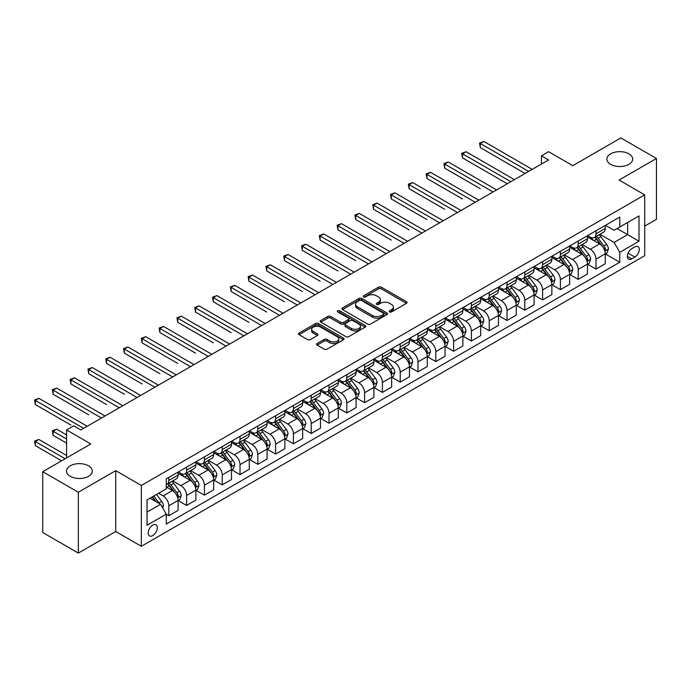 <?xml version="1.0" encoding="UTF-8"?>
<svg xmlns="http://www.w3.org/2000/svg" width="691" height="691" viewBox="0 0 691 691"><rect width="100%" height="100%" fill="white"/><g stroke="black" fill="none" stroke-linecap="round" stroke-linejoin="round"><path stroke-width="1.04" d="M389.646 311.9A1.382 0.795 0 0 0 391.607 311.9L406.455 303.323A1.978 1.14 0 0 0 407.034 302.52A1.978 1.14 0 0 0 406.455 301.708L381.294 287.188A1.978 1.14 0 0 0 378.504 287.188L363.647 295.757A1.382 0.795 0 0 0 363.241 296.327A1.382 0.795 0 0 0 363.647 296.888A1.382 0.795 0 0 0 365.608 296.888L367.526 295.783A6.323 3.654 0 0 1 376.474 295.783L378.573 296.992A6.323 3.654 0 0 1 380.421 299.574A6.323 3.654 0 0 1 378.573 302.157L376.647 303.263A1.382 0.795 0 0 0 376.241 303.833A1.382 0.795 0 0 0 376.647 304.394A1.382 0.795 0 0 0 378.608 304.394L380.525 303.289A6.323 3.654 0 0 1 389.474 303.289L391.564 304.498A6.323 3.654 0 0 1 393.421 307.08A6.323 3.654 0 0 1 391.564 309.663L389.646 310.769A1.382 0.795 0 0 0 389.24 311.339A1.382 0.795 0 0 0 389.646 311.9L389.646 310.769M88.517 465.812A12.887 7.437 0 0 0 74.473 464.197A12.887 7.437 0 0 0 66.517 471.072A12.887 7.437 0 0 0 70.292 476.332A12.887 7.437 0 0 0 84.337 477.947A12.887 7.437 0 0 0 92.292 471.072A12.887 7.437 0 0 0 88.517 465.812M628.896 153.825A12.887 7.437 0 0 0 614.852 152.219A12.887 7.437 0 0 0 606.897 159.085A12.887 7.437 0 0 0 610.671 164.354A12.887 7.437 0 0 0 624.716 165.961A12.887 7.437 0 0 0 632.671 159.085A12.887 7.437 0 0 0 628.896 153.825M152.737 535.611A6.444 3.723 120 0 0 156.943 529.928A6.444 3.723 120 0 0 155.959 524.771A6.444 3.723 120 0 0 152.737 525.091A6.444 3.723 120 0 0 148.53 530.766A6.444 3.723 120 0 0 149.515 535.931A6.444 3.723 120 0 0 152.737 535.611M317.143 343.513A1.978 1.14 0 0 0 316.564 344.317A1.978 1.14 0 0 0 317.143 345.129L324.2 349.197A1.978 1.14 0 0 0 326.998 349.197L343.487 339.678A1.978 1.14 0 0 0 344.066 338.875A1.978 1.14 0 0 0 343.487 338.063L318.326 323.543A1.978 1.14 0 0 0 315.537 323.543L299.039 333.062A1.978 1.14 0 0 0 298.46 333.865A1.978 1.14 0 0 0 299.039 334.677L307.564 339.601A1.978 1.14 0 0 0 310.363 339.601L317.419 335.524A1.978 1.14 0 0 0 317.998 334.712A1.978 1.14 0 0 0 317.419 333.908L313.196 331.464A5.286 3.049 0 0 1 311.641 329.313A5.286 3.049 0 0 1 314.906 326.489A5.286 3.049 0 0 1 320.667 327.154L337.234 336.716A5.286 3.049 0 0 1 338.78 338.875A5.286 3.049 0 0 1 335.515 341.691A5.286 3.049 0 0 1 329.754 341.034L326.998 339.436A1.978 1.14 0 0 0 324.2 339.436L317.143 343.513L317.143 345.129M644.703 226.095L656.45 219.306L656.45 158.472L620.855 137.924L572.796 165.667L548.585 151.692L541.468 155.803L548.585 159.915L80.83 429.966L73.704 425.863L66.586 429.966L66.586 457.917M78.333 492.242L78.333 553.076L115.717 531.5L115.717 470.666L78.333 492.242L42.738 471.694L90.797 443.942L66.586 429.966M115.717 470.666L141.344 485.462L644.703 194.853L644.703 255.687L141.344 546.296L141.344 485.462M656.45 158.472L619.076 180.049L644.703 194.853M367.664 324.105A1.978 1.14 0 0 0 370.462 324.105L386.951 314.586A1.978 1.14 0 0 0 387.539 313.774A1.978 1.14 0 0 0 386.951 312.971L361.799 298.443A1.978 1.14 0 0 0 359 298.443L342.511 307.97A1.978 1.14 0 0 0 341.933 308.773A1.978 1.14 0 0 0 342.511 309.577L367.664 324.105M338.245 312.202A1.382 0.795 0 0 1 339.644 312.392L339.644 310.751L365.219 325.513A1.978 1.14 0 0 1 365.798 326.325A1.978 1.14 0 0 1 365.219 327.128L348.73 336.655A1.978 1.14 0 0 1 345.932 336.655L320.779 322.127L327.836 318.085L327.836 316.435L320.779 320.512A1.978 1.14 0 0 0 320.201 321.324A1.978 1.14 0 0 0 320.779 322.127L320.779 320.512M327.836 318.085A1.978 1.14 0 0 1 330.626 318.085L330.626 316.435A1.978 1.14 0 0 0 327.836 316.435M330.626 316.435L340.836 322.326A1.978 1.14 0 0 0 343.626 322.326L348.307 319.622A1.978 1.14 0 0 0 348.886 318.819A1.978 1.14 0 0 0 348.307 318.015L337.692 311.883A1.382 0.795 0 0 1 337.286 311.313A1.382 0.795 0 0 1 338.132 310.579A1.382 0.795 0 0 1 339.644 310.751M78.333 553.076L42.738 532.528L42.738 471.694M634.874 246.886L631.747 248.7A6.245 3.602 120 0 0 627.67 254.202A6.245 3.602 120 0 0 628.62 259.203A6.245 3.602 120 0 0 631.747 258.892L634.874 257.087A6.245 3.602 120 0 0 638.959 251.584A6.245 3.602 120 0 0 638 246.583A6.245 3.602 120 0 0 634.874 246.886M605.471 225.309L614.092 230.284L619.784 226.994L619.784 217.043L166.263 478.889L166.263 488.831L147.036 499.93L147.036 525.255L166.263 514.156L166.263 524.098L619.784 262.26L619.784 252.319L614.092 242.446L599.926 234.275M619.784 226.994L639.011 215.894L639.011 241.219L619.784 252.319M115.717 531.5L141.344 546.296M541.468 155.803L541.468 164.017M617.08 228.557L627.618 234.638L627.618 222.476L639.011 215.894M614.092 242.446L627.618 234.638L639.011 241.219M147.036 512.1L160.571 504.292L150.033 498.202M166.263 514.234L168.829 515.719L168.829 505.769A8.059 4.647 -120 0 0 163.128 495.905L158.576 493.27M168.829 515.719L178.079 510.373L178.079 500.422A8.059 4.647 -120 0 0 172.387 490.558L166.263 487.025M178.295 500.63L186.622 505.441L186.622 495.49A8.059 4.647 -120 0 0 180.93 485.626L172.75 480.901M186.622 505.441L195.881 500.094L195.881 490.152A8.059 4.647 -120 0 0 190.189 480.28L178.079 473.292M196.097 490.351L204.424 495.162L204.424 485.212A8.059 4.647 -120 0 0 198.732 475.348L190.552 470.631M204.424 495.162L213.683 489.815L213.683 479.874A8.059 4.647 -120 0 0 207.982 470.01L195.881 463.022M213.89 480.081L222.226 484.883L222.226 474.942A8.059 4.647 -120 0 0 216.525 465.078L208.354 460.353M222.226 484.883L231.476 479.545L231.476 469.595A8.059 4.647 -120 0 0 225.784 459.731L213.683 452.743M231.692 469.802L240.019 474.613L240.019 464.663A8.059 4.647 -120 0 0 234.327 454.799L226.147 450.074M240.019 474.613L249.278 469.267L249.278 459.316A8.059 4.647 -120 0 0 243.586 449.452L231.476 442.465M249.494 459.524L257.821 464.335L257.821 454.384A8.059 4.647 -120 0 0 252.129 444.52L243.949 439.804M257.821 464.335L267.08 458.988L267.08 449.046A8.059 4.647 -120 0 0 261.379 439.174L249.278 432.186M267.287 449.245L275.623 454.056L275.623 444.114A8.059 4.647 -120 0 0 269.922 434.242L261.751 429.526M275.623 454.056L284.873 448.718L284.873 438.768A8.059 4.647 -120 0 0 279.181 428.904L267.08 421.916M285.089 438.975L293.416 443.786L293.416 433.836A8.059 4.647 -120 0 0 287.724 423.972L279.544 419.247M293.416 443.786L302.675 438.44L302.675 428.489A8.059 4.647 -120 0 0 296.983 418.625L284.873 411.637M302.891 428.696L311.218 433.507L311.218 423.557A8.059 4.647 -120 0 0 305.526 413.693L297.346 408.968M311.218 433.507L320.477 428.161L320.477 418.21A8.059 4.647 -120 0 0 314.776 408.346L302.675 401.359M320.684 418.418L329.02 423.229L329.02 413.278A8.059 4.647 -120 0 0 323.319 403.414L315.148 398.698M329.02 423.229L338.27 417.882L338.27 407.94A8.059 4.647 -120 0 0 332.578 398.076L320.477 391.089M338.486 408.148L346.813 412.95L346.813 403.008A8.059 4.647 -120 0 0 341.121 393.144L332.941 388.42M346.813 412.95L356.072 407.612L356.072 397.662A8.059 4.647 -120 0 0 350.38 387.798L338.27 380.81M356.288 397.869L364.615 402.68L364.615 392.73A8.059 4.647 -120 0 0 358.923 382.866L350.743 378.141M364.615 402.68L373.874 397.334L373.874 387.383A8.059 4.647 -120 0 0 368.173 377.519L356.072 370.531M374.081 387.591L382.417 392.402L382.417 382.451A8.059 4.647 -120 0 0 376.716 372.587L368.545 367.862M382.417 392.402L391.667 387.055L391.667 377.113A8.059 4.647 -120 0 0 385.975 367.241L373.874 360.253M391.883 377.312L400.219 382.123L400.219 372.181A8.059 4.647 -120 0 0 394.518 362.309L386.338 357.593M400.219 382.123L409.469 376.785L409.469 366.835A8.059 4.647 -120 0 0 403.777 356.971L391.667 349.983M409.685 367.042L418.012 371.844L418.012 361.903A8.059 4.647 -120 0 0 412.32 352.039L404.14 347.314M418.012 371.844L427.271 366.506L427.271 356.556A8.059 4.647 -120 0 0 421.57 346.692L409.469 339.704M427.479 356.763L435.814 361.574L435.814 351.624A8.059 4.647 -120 0 0 430.113 341.76L421.942 337.035M435.814 361.574L445.064 356.228L445.064 346.277A8.059 4.647 -120 0 0 439.372 336.413L427.271 329.426M445.28 346.485L453.616 351.296L453.616 341.345A8.059 4.647 -120 0 0 447.915 331.481L439.735 326.765M453.616 351.296L462.866 345.949L462.866 336.007A8.059 4.647 -120 0 0 457.174 326.143L445.064 319.156M463.082 336.215L471.409 341.017L471.409 331.075A8.059 4.647 -120 0 0 465.717 321.211L457.537 316.487M471.409 341.017L480.668 335.679L480.668 325.729A8.059 4.647 -120 0 0 474.967 315.865L462.866 308.877M480.876 325.936L489.211 330.747L489.211 320.797A8.059 4.647 -120 0 0 483.51 310.933L475.339 306.208M489.211 330.747L498.461 325.401L498.461 315.45A8.059 4.647 -120 0 0 492.769 305.586L480.668 298.598M498.677 315.657L507.013 320.469L507.013 310.518A8.059 4.647 -120 0 0 501.312 300.654L493.132 295.929M507.013 320.469L516.263 315.122L516.263 305.18A8.059 4.647 -120 0 0 510.571 295.307L498.461 288.32M516.479 305.379L524.806 310.19L524.806 300.24A8.059 4.647 -120 0 0 519.114 290.375L510.934 285.659M524.806 310.19L534.065 304.852L534.065 294.902A8.059 4.647 -120 0 0 528.365 285.038L516.263 278.05M534.281 295.109L542.608 299.911L542.608 289.97A8.059 4.647 -120 0 0 536.916 280.105L528.736 275.381M542.608 299.911L551.859 294.573L551.859 284.623A8.059 4.647 -120 0 0 546.166 274.759L534.065 267.771M552.074 284.83L560.41 289.641L560.41 279.691A8.059 4.647 -120 0 0 554.709 269.827L546.529 265.102M560.41 289.641L569.66 284.295L569.66 274.344A8.059 4.647 -120 0 0 563.968 264.48L551.859 257.493M569.876 274.552L578.203 279.363L578.203 269.412A8.059 4.647 -120 0 0 572.511 259.548L564.331 254.832M578.203 279.363L587.462 274.016L587.462 264.074A8.059 4.647 -120 0 0 581.762 254.21L569.66 247.223M587.678 264.273L596.005 269.084L596.005 259.142A8.059 4.647 -120 0 0 590.313 249.27L582.133 244.554M596.005 269.084L605.256 263.746L605.256 253.796A8.059 4.647 -120 0 0 599.563 243.932L587.462 236.944M587.678 235.588L590.313 237.108A8.059 4.647 -120 0 0 594.338 237.505A8.059 4.647 -120 0 0 596.005 233.817L596.005 230.777M569.876 245.858L572.511 247.387A8.059 4.647 -120 0 0 576.536 247.784A8.059 4.647 -120 0 0 578.203 244.096L578.203 241.055M552.074 256.136L554.709 257.657A8.059 4.647 -120 0 0 558.734 258.054A8.059 4.647 -120 0 0 560.41 254.374L560.41 251.325M534.273 266.415L536.916 267.935A8.059 4.647 -120 0 0 540.941 268.333A8.059 4.647 -120 0 0 542.608 264.644L542.608 261.604M516.479 276.694L519.114 278.214A8.059 4.647 -120 0 0 523.139 278.611A8.059 4.647 -120 0 0 524.806 274.923L524.806 271.883M498.677 286.964L501.312 288.484A8.059 4.647 -120 0 0 505.337 288.89A8.059 4.647 -120 0 0 507.013 285.202L507.013 282.161M480.876 297.242L483.51 298.762A8.059 4.647 -120 0 0 487.544 299.16A8.059 4.647 -120 0 0 489.211 295.472L489.211 292.431M463.082 307.521L465.717 309.041A8.059 4.647 -120 0 0 469.742 309.438A8.059 4.647 -120 0 0 471.409 305.75L471.409 302.71M445.28 317.791L447.915 319.32A8.059 4.647 -120 0 0 451.94 319.717A8.059 4.647 -120 0 0 453.616 316.029L453.616 312.988M427.479 328.07L430.113 329.59A8.059 4.647 -120 0 0 434.147 329.987A8.059 4.647 -120 0 0 435.814 326.307L435.814 323.258M409.685 338.348L412.32 339.868A8.059 4.647 -120 0 0 416.345 340.266A8.059 4.647 -120 0 0 418.012 336.577L418.012 333.537M391.883 348.627L394.518 350.147A8.059 4.647 -120 0 0 398.543 350.544A8.059 4.647 -120 0 0 400.219 346.856L400.219 343.816M374.081 358.897L376.716 360.417A8.059 4.647 -120 0 0 380.75 360.823A8.059 4.647 -120 0 0 382.417 357.135L382.417 354.094M356.288 369.175L358.923 370.696A8.059 4.647 -120 0 0 362.948 371.093A8.059 4.647 -120 0 0 364.615 367.405L364.615 364.364M338.486 379.454L341.121 380.974A8.059 4.647 -120 0 0 345.146 381.372A8.059 4.647 -120 0 0 346.813 377.683L346.813 374.643M320.684 389.733L323.319 391.253A8.059 4.647 -120 0 0 327.353 391.65A8.059 4.647 -120 0 0 329.02 387.962L329.02 384.922M302.891 400.003L305.526 401.523A8.059 4.647 -120 0 0 309.551 401.929A8.059 4.647 -120 0 0 311.218 398.241L311.218 395.192M285.089 410.281L287.724 411.801A8.059 4.647 -120 0 0 291.749 412.199A8.059 4.647 -120 0 0 293.416 408.511L293.416 405.47M267.287 420.56L269.922 422.08A8.059 4.647 -120 0 0 273.956 422.477A8.059 4.647 -120 0 0 275.623 418.789L275.623 415.749M249.494 430.83L252.129 432.359A8.059 4.647 -120 0 0 256.154 432.756A8.059 4.647 -120 0 0 257.821 429.068L257.821 426.027M231.692 441.108L234.327 442.629A8.059 4.647 -120 0 0 238.352 443.026A8.059 4.647 -120 0 0 240.019 439.346L240.019 436.297M213.89 451.387L216.525 452.907A8.059 4.647 -120 0 0 220.559 453.305A8.059 4.647 -120 0 0 222.226 449.616L222.226 446.576M196.097 461.666L198.732 463.186A8.059 4.647 -120 0 0 202.757 463.583A8.059 4.647 -120 0 0 204.424 459.895L204.424 456.855M178.295 471.936L180.93 473.456A8.059 4.647 -120 0 0 184.955 473.862A8.059 4.647 -120 0 0 186.622 470.174L186.622 467.125M605.471 254.003L619.784 262.26M594.338 237.505L603.588 232.159A8.059 4.647 -120 0 0 605.256 228.471L605.256 225.43M576.536 247.784L585.795 242.437A8.059 4.647 -120 0 0 587.462 238.749L587.462 235.709M558.734 258.054L567.993 252.716A8.059 4.647 -120 0 0 569.66 249.028L569.66 245.987M540.941 268.333L550.191 262.995A8.059 4.647 -120 0 0 551.859 259.306L551.859 256.257M523.139 278.611L532.398 273.265A8.059 4.647 -120 0 0 534.065 269.576L534.065 266.536M505.337 288.89L514.596 283.543A8.059 4.647 -120 0 0 516.263 279.855L516.263 276.815M487.544 299.16L496.794 293.822A8.059 4.647 -120 0 0 498.461 290.134L498.461 287.093M469.742 309.438L479.001 304.092A8.059 4.647 -120 0 0 480.668 300.404L480.668 297.363M451.94 319.717L461.199 314.37A8.059 4.647 -120 0 0 462.866 310.682L462.866 307.642M434.147 329.987L443.397 324.649A8.059 4.647 -120 0 0 445.064 320.961L445.064 317.92M416.345 340.266L425.604 334.928A8.059 4.647 -120 0 0 427.271 331.239L427.271 328.19M398.543 350.544L407.802 345.198A8.059 4.647 -120 0 0 409.469 341.509L409.469 338.469M380.75 360.823L390 355.476A8.059 4.647 -120 0 0 391.667 351.788L391.667 348.748M362.948 371.093L372.207 365.755A8.059 4.647 -120 0 0 373.874 362.067L373.874 359.026M345.146 381.372L354.405 376.025A8.059 4.647 -120 0 0 356.072 372.345L356.072 369.296M327.353 391.65L336.603 386.304A8.059 4.647 -120 0 0 338.27 382.615L338.27 379.575M309.551 401.929L318.81 396.582A8.059 4.647 -120 0 0 320.477 392.894L320.477 389.854M291.749 412.199L301.008 406.861A8.059 4.647 -120 0 0 302.675 403.173L302.675 400.132M273.956 422.477L283.206 417.131A8.059 4.647 -120 0 0 284.873 413.443L284.873 410.402M256.154 432.756L265.413 427.409A8.059 4.647 -120 0 0 267.08 423.721L267.08 420.681M238.352 443.026L247.611 437.688A8.059 4.647 -120 0 0 249.278 434L249.278 430.959M220.559 453.305L229.809 447.958A8.059 4.647 -120 0 0 231.476 444.278L231.476 441.229M202.757 463.583L212.007 458.237A8.059 4.647 -120 0 0 213.683 454.548L213.683 451.508M184.955 473.862L194.214 468.515A8.059 4.647 -120 0 0 195.881 464.827L195.881 461.787M166.263 484.46A8.059 4.647 -120 0 0 167.162 484.132L176.412 478.794A8.059 4.647 -120 0 0 178.079 475.106L178.079 472.065M167.162 484.132A8.059 4.647 -120 0 0 168.829 480.444L168.829 477.403M160.571 504.292L166.263 514.156M390.199 312.099L391.564 311.304A6.323 3.654 0 0 0 393.421 308.722L393.421 307.08M380.421 299.574L380.421 301.216A6.323 3.654 0 0 1 378.573 303.798L377.2 304.593M406.429 303.34L381.294 288.829A1.978 1.14 0 0 0 378.504 288.829L364.2 297.087M386.925 314.595L361.799 300.084A1.978 1.14 0 0 0 359 300.084L342.537 309.594M383.462 314.345A1.382 0.795 0 0 0 383.868 313.774A1.382 0.795 0 0 0 383.462 313.213L361.376 300.464A1.382 0.795 0 0 0 359.424 300.464L357.394 301.63A6.323 3.654 0 0 0 355.545 304.213A6.323 3.654 0 0 0 357.394 306.795L372.492 315.511A6.323 3.654 0 0 0 381.432 315.511L383.462 314.345L383.462 315.986A1.382 0.795 0 0 0 383.868 315.424L383.868 313.774M355.545 304.213L355.545 305.854A6.323 3.654 0 0 0 357.394 308.436L357.394 306.795M383.462 315.986L381.432 317.152A6.323 3.654 0 0 1 372.492 317.152L357.394 308.436M330.626 318.085L340.836 323.975A1.978 1.14 0 0 0 343.626 323.975L348.307 321.272A1.978 1.14 0 0 0 348.886 320.46L348.886 318.819M339.644 312.392L365.194 327.145M351.417 328.441A5.286 3.049 0 0 0 357.178 329.106A5.286 3.049 0 0 0 360.443 326.282A5.286 3.049 0 0 0 358.897 324.122L353.058 320.754A1.978 1.14 0 0 0 350.268 320.754L345.586 323.457A1.978 1.14 0 0 0 345.008 324.269A1.978 1.14 0 0 0 345.586 325.072L351.417 328.441L351.417 330.082A5.286 3.049 0 0 0 357.178 330.747A5.286 3.049 0 0 0 360.443 327.931L360.443 326.282M345.008 324.269L345.008 325.91A1.978 1.14 0 0 0 345.586 326.713L345.586 325.072M351.417 330.082L345.586 326.713M338.78 338.875L338.78 340.516A5.286 3.049 0 0 1 335.515 343.332A5.286 3.049 0 0 1 329.754 342.676L326.998 341.078A1.978 1.14 0 0 0 324.2 341.078L317.169 345.137M311.641 329.313L311.641 330.954A5.286 3.049 0 0 0 313.196 333.114L313.196 331.464M317.394 335.541L313.196 333.114M343.462 339.696L318.326 325.185A1.978 1.14 0 0 0 315.537 325.185L299.065 334.694M605.256 254.124L606.966 253.139L608.391 249.028A5.338 3.084 -120 0 0 606.689 244.484L600.868 236.719A15.409 8.897 -120 0 0 599.192 234.707M593.405 240.373A15.409 8.897 -120 0 0 590.252 237.073M604.772 250.859L605.515 249.252A5.338 3.084 -120 0 0 603.986 246.048L598.164 238.274A15.409 8.897 -120 0 0 596.488 236.262M595.055 237.091A12.784 7.385 60 0 1 597.154 239.483L602.077 246.048M480.314 188.729L444.71 168.172L444.71 164.061L448.269 162.005L496.613 189.921M594.778 237.255A15.409 8.897 60 0 1 596.454 239.267L600.324 244.424M528.65 171.42L480.314 143.512L483.873 141.456L532.208 169.364M525.091 173.476L480.314 147.624L480.314 143.512L479.528 143.054L483.873 141.456M480.314 147.624L479.528 143.054M587.462 264.403L589.173 263.418L590.589 259.306A5.338 3.084 -120 0 0 588.887 254.763L583.074 246.989A15.409 8.897 -120 0 0 581.39 244.977M575.603 250.652A15.409 8.897 -120 0 0 572.45 247.352M586.979 261.129L587.713 259.531A5.338 3.084 -120 0 0 586.184 256.318L580.362 248.553A15.409 8.897 -120 0 0 578.687 246.54M577.253 247.369A12.784 7.385 60 0 1 579.352 249.753L584.275 256.326M462.512 198.999L426.917 178.451L426.917 174.339L430.476 172.284L478.811 200.191M576.976 247.525A15.409 8.897 60 0 1 578.661 249.537L582.522 254.703M569.66 274.673L571.371 273.688L572.796 269.576A5.338 3.084 -120 0 0 571.094 265.033L565.273 257.268A15.409 8.897 -120 0 0 563.588 255.255M557.801 260.922A15.409 8.897 -120 0 0 554.648 257.622M569.177 271.408L569.911 269.81A5.338 3.084 -120 0 0 568.382 266.596L562.569 258.831A15.409 8.897 -120 0 0 560.885 256.819M559.451 257.648A12.784 7.385 60 0 1 561.55 260.032L566.473 266.605M444.71 209.278L409.115 188.729L409.115 184.618L412.674 182.562L461.018 210.47M559.174 257.803A15.409 8.897 60 0 1 560.859 259.816L564.728 264.981M551.859 284.951L553.569 283.966L554.994 279.855A5.338 3.084 -120 0 0 553.292 275.312L547.471 267.547A15.409 8.897 -120 0 0 545.795 265.534M540.008 271.2A15.409 8.897 -120 0 0 536.855 267.901M551.375 281.686L552.118 280.08A5.338 3.084 -120 0 0 550.589 276.875L544.767 269.11A15.409 8.897 -120 0 0 543.091 267.097M541.658 267.918A12.784 7.385 60 0 1 543.757 270.311L548.68 276.884M426.917 219.557L391.313 198.999L391.313 194.888L394.872 192.832L443.216 220.749M541.381 268.082A15.409 8.897 60 0 1 543.057 270.095L546.927 275.26M510.856 181.698L462.512 153.791L466.071 151.735L514.415 179.643M507.298 183.754L462.512 157.894L462.512 153.791L461.726 153.333L466.071 151.735M462.512 157.894L461.726 153.333M493.054 191.977L443.933 163.612L448.269 162.005M444.71 168.172L443.933 163.612M475.253 202.247L426.131 173.89L430.476 172.284M426.917 178.451L426.131 173.89M534.065 295.23L535.775 294.245L537.192 290.134A5.338 3.084 -120 0 0 535.49 285.59L529.677 277.825A15.409 8.897 -120 0 0 527.993 275.804M522.206 281.479A15.409 8.897 -120 0 0 519.053 278.179M533.582 291.965L534.316 290.358A5.338 3.084 -120 0 0 532.787 287.154L526.965 279.38A15.409 8.897 -120 0 0 525.29 277.367M523.856 278.197A12.784 7.385 60 0 1 525.955 280.581L530.878 287.154M409.115 229.835L373.52 209.278L373.52 205.167L377.079 203.111L425.414 231.019M523.579 278.361A15.409 8.897 60 0 1 525.264 280.373L529.125 285.53M457.459 212.526L408.329 184.16L412.674 182.562M409.115 188.729L408.329 184.16M516.263 305.508L517.974 304.515L519.399 300.404A5.338 3.084 -120 0 0 517.697 295.86L511.876 288.095A15.409 8.897 -120 0 0 510.191 286.083M504.404 291.757A15.409 8.897 -120 0 0 501.251 288.449M515.78 302.235L516.514 300.637A5.338 3.084 -120 0 0 514.985 297.424L509.172 289.659A15.409 8.897 -120 0 0 507.488 287.646M506.054 288.475A12.784 7.385 60 0 1 508.153 290.859L513.076 297.432M391.313 240.105L355.718 219.557L355.718 215.445L359.277 213.389L407.621 241.297M505.777 288.631A15.409 8.897 60 0 1 507.462 290.643L511.331 295.808M498.461 315.778L500.172 314.794L501.597 310.682A5.338 3.084 -120 0 0 499.895 306.139L494.074 298.374A15.409 8.897 -120 0 0 492.398 296.361M486.611 302.027A15.409 8.897 -120 0 0 483.458 298.728M497.978 312.513L498.721 310.915A5.338 3.084 -120 0 0 497.192 307.702L491.37 299.937A15.409 8.897 -120 0 0 489.686 297.925M488.261 298.754A12.784 7.385 60 0 1 490.36 301.138L495.283 307.711M373.52 250.384L337.916 229.827L337.916 225.724L341.475 223.668L389.819 251.576M487.984 298.909A15.409 8.897 60 0 1 489.66 300.922L493.529 306.087M480.668 326.057L482.378 325.072L483.795 320.961A5.338 3.084 -120 0 0 482.093 316.418L476.28 308.652A15.409 8.897 -120 0 0 474.596 306.64M468.809 312.306A15.409 8.897 -120 0 0 465.656 309.007M480.176 322.792L480.919 321.185A5.338 3.084 -120 0 0 479.39 317.981L473.568 310.216A15.409 8.897 -120 0 0 471.893 308.195M470.459 309.024A12.784 7.385 60 0 1 472.558 311.416L477.481 317.981M355.718 260.662L320.114 240.105L320.114 235.994L323.682 233.938L372.017 261.854M470.182 309.188A15.409 8.897 60 0 1 471.867 311.2L475.728 316.366M462.866 336.336L464.577 335.351L466.002 331.239A5.338 3.084 -120 0 0 464.3 326.696L458.478 318.922A15.409 8.897 -120 0 0 456.794 316.91M451.007 322.585A15.409 8.897 -120 0 0 447.854 319.285M462.383 333.062L463.117 331.464A5.338 3.084 -120 0 0 461.588 328.251L455.775 320.486A15.409 8.897 -120 0 0 454.091 318.473M452.657 319.302A12.784 7.385 60 0 1 454.756 321.686L459.679 328.26M337.916 270.932L302.321 250.384L302.321 246.272L305.88 244.217L354.224 272.124M452.38 319.458A15.409 8.897 60 0 1 454.065 321.47L457.934 326.636M445.064 346.614L446.775 345.621L448.2 341.509A5.338 3.084 -120 0 0 446.498 336.966L440.677 329.201A15.409 8.897 -120 0 0 439.001 327.189M433.214 332.863A15.409 8.897 -120 0 0 430.061 329.555M444.581 343.341L445.315 341.743A5.338 3.084 -120 0 0 443.795 338.53L437.973 330.764A15.409 8.897 -120 0 0 436.289 328.752M434.855 329.581A12.784 7.385 60 0 1 436.962 331.965L441.886 338.538M320.114 281.211L284.519 260.662L284.519 256.551L288.078 254.495L336.422 282.403M434.587 329.737A15.409 8.897 60 0 1 436.263 331.749L440.132 336.914M439.657 222.804L390.536 194.439L394.872 192.832M391.313 198.999L390.536 194.439M421.856 233.074L372.734 204.717L377.079 203.111M373.52 209.278L372.734 204.717M404.062 243.353L354.932 214.996L359.277 213.389M355.718 219.557L354.932 214.996M386.26 253.632L337.13 225.266L341.475 223.668M337.916 229.827L337.13 225.266M368.458 263.91L319.337 235.545L323.682 233.938M320.114 240.105L319.337 235.545M427.271 356.884L428.981 355.9L430.398 351.788A5.338 3.084 -120 0 0 428.696 347.245L422.883 339.48A15.409 8.897 -120 0 0 421.199 337.467M415.412 343.133A15.409 8.897 -120 0 0 412.259 339.834M426.779 353.619L427.522 352.013A5.338 3.084 -120 0 0 425.993 348.808L420.171 341.043A15.409 8.897 -120 0 0 418.496 339.031M417.062 339.851A12.784 7.385 60 0 1 419.161 342.244L424.084 348.817M302.321 291.49L266.717 270.932L266.717 266.821L270.285 264.774L318.62 292.682M416.785 340.015A15.409 8.897 60 0 1 418.47 342.028L422.331 347.193M350.665 274.18L301.535 245.823L305.88 244.217M302.321 250.384L301.535 245.823M409.469 367.163L411.18 366.178L412.605 362.067A5.338 3.084 -120 0 0 410.903 357.523L405.081 349.758A15.409 8.897 -120 0 0 403.397 347.737M397.61 353.412A15.409 8.897 -120 0 0 394.457 350.112M408.986 363.898L409.72 362.291A5.338 3.084 -120 0 0 408.191 359.087L402.378 351.313A15.409 8.897 -120 0 0 400.694 349.3M399.26 350.13A12.784 7.385 60 0 1 401.359 352.514L406.282 359.087M284.519 301.768L248.924 281.211L248.924 277.1L252.483 275.044L300.827 302.96M398.983 350.294A15.409 8.897 60 0 1 400.668 352.306L404.537 357.463M332.863 284.459L283.733 256.093L288.078 254.495M284.519 260.662L283.733 256.093M391.667 377.441L393.378 376.448L394.803 372.345A5.338 3.084 -120 0 0 393.101 367.793L387.28 360.028A15.409 8.897 -120 0 0 385.604 358.016M379.817 363.691A15.409 8.897 -120 0 0 376.664 360.391M391.184 374.168L391.918 372.57A5.338 3.084 -120 0 0 390.398 369.357L384.576 361.592A15.409 8.897 -120 0 0 382.892 359.579M381.458 360.408A12.784 7.385 60 0 1 383.557 362.792L388.489 369.365M266.717 312.038L231.122 291.49L231.122 287.378L234.681 285.323L283.025 313.23M381.19 360.564A15.409 8.897 60 0 1 382.866 362.576L386.735 367.742M315.061 294.737L265.94 266.372L270.285 264.774M266.717 270.932L265.94 266.372M373.874 387.711L375.584 386.727L377.001 382.615A5.338 3.084 -120 0 0 375.299 378.072L369.486 370.307A15.409 8.897 -120 0 0 367.802 368.294M362.015 373.961A15.409 8.897 -120 0 0 358.862 370.661M373.382 384.446L374.125 382.849A5.338 3.084 -120 0 0 372.596 379.635L366.774 371.87A15.409 8.897 -120 0 0 365.098 369.858M363.665 370.687A12.784 7.385 60 0 1 365.764 373.071L370.687 379.644M248.924 322.317L213.32 301.768L213.32 297.657L216.888 295.601L265.223 323.509M363.388 370.842A15.409 8.897 60 0 1 365.073 372.855L368.934 378.02M297.268 305.007L248.138 276.65L252.483 275.044M248.924 281.211L248.138 276.65M356.072 397.99L357.783 397.005L359.208 392.894A5.338 3.084 -120 0 0 357.497 388.351L351.684 380.586A15.409 8.897 -120 0 0 350 378.573M344.213 384.239A15.409 8.897 -120 0 0 341.06 380.94M355.589 394.725L356.323 393.119A5.338 3.084 -120 0 0 354.794 389.914L348.981 382.149A15.409 8.897 -120 0 0 347.297 380.128M345.863 380.957A12.784 7.385 60 0 1 347.962 383.35L352.885 389.923M231.122 332.596L195.527 312.038L195.527 307.927L199.086 305.871L247.43 333.788M345.586 381.121A15.409 8.897 60 0 1 347.271 383.134L351.14 388.299M279.466 315.286L230.336 286.929L234.681 285.323M231.122 291.49L230.336 286.929M338.27 408.269L339.981 407.284L341.406 403.173A5.338 3.084 -120 0 0 339.704 398.629L333.883 390.856A15.409 8.897 -120 0 0 332.207 388.843M326.42 394.518A15.409 8.897 -120 0 0 323.267 391.218M337.787 404.995L338.521 403.397A5.338 3.084 -120 0 0 337.001 400.184L331.179 392.419A15.409 8.897 -120 0 0 329.495 390.406M328.061 391.236A12.784 7.385 60 0 1 330.16 393.62L335.083 400.193M213.32 342.866L177.725 322.317L177.725 318.205L181.284 316.15L229.628 344.058M327.793 391.391A15.409 8.897 60 0 1 329.469 393.404L333.338 398.569M261.664 325.565L212.543 297.199L216.888 295.601M213.32 301.768L212.543 297.199M320.477 418.547L322.187 417.554L323.604 413.443A5.338 3.084 -120 0 0 321.902 408.899L316.089 401.134A15.409 8.897 -120 0 0 314.405 399.122M308.618 404.796A15.409 8.897 -120 0 0 305.465 401.488M319.985 415.274L320.728 413.676A5.338 3.084 -120 0 0 319.199 410.463L313.377 402.698A15.409 8.897 -120 0 0 311.701 400.685M310.268 401.514A12.784 7.385 60 0 1 312.367 403.898L317.29 410.471M195.527 353.144L159.923 332.596L159.923 328.484L163.491 326.428L211.826 354.336M309.991 401.67A15.409 8.897 60 0 1 311.676 403.682L315.537 408.847M302.675 428.817L304.385 427.833L305.811 423.721A5.338 3.084 -120 0 0 304.1 419.178L298.287 411.413A15.409 8.897 -120 0 0 296.603 409.4M290.816 415.066A15.409 8.897 -120 0 0 287.663 411.767M302.192 425.552L302.926 423.946A5.338 3.084 -120 0 0 301.397 420.741L295.584 412.976A15.409 8.897 -120 0 0 293.9 410.964M292.466 411.784A12.784 7.385 60 0 1 294.565 414.177L299.488 420.75M177.725 363.423L142.13 342.866L142.13 338.763L145.689 336.707L194.033 364.615M292.189 411.948A15.409 8.897 60 0 1 293.874 413.961L297.743 419.126M284.873 439.096L286.584 438.111L288.009 434A5.338 3.084 -120 0 0 286.307 429.457L280.486 421.691A15.409 8.897 -120 0 0 278.81 419.679M273.023 425.345A15.409 8.897 -120 0 0 269.87 422.046M284.39 435.831L285.124 434.224A5.338 3.084 -120 0 0 283.604 431.02L277.782 423.246A15.409 8.897 -120 0 0 276.098 421.234M274.664 422.063A12.784 7.385 60 0 1 276.763 424.447L281.686 431.02M159.923 373.701L124.328 353.144L124.328 349.033L127.887 346.977L176.231 374.893M274.396 422.227A15.409 8.897 60 0 1 276.072 424.239L279.941 429.396M267.08 449.375L268.782 448.39L270.207 444.278A5.338 3.084 -120 0 0 268.505 439.726L262.692 431.961A15.409 8.897 -120 0 0 261.008 429.949M255.221 435.624A15.409 8.897 -120 0 0 252.068 432.324M266.588 446.101L267.331 444.503A5.338 3.084 -120 0 0 265.802 441.29L259.98 433.525A15.409 8.897 -120 0 0 258.304 431.512M256.871 432.341A12.784 7.385 60 0 1 258.97 434.725L263.893 441.299M142.13 383.971L106.526 363.423L106.526 359.311L110.094 357.256L158.429 385.163M256.594 432.497A15.409 8.897 60 0 1 258.27 434.509L262.139 439.675M249.278 459.645L250.988 458.66L252.414 454.548A5.338 3.084 -120 0 0 250.703 450.005L244.89 442.24A15.409 8.897 -120 0 0 243.206 440.227M237.419 445.894A15.409 8.897 -120 0 0 234.266 442.594M248.795 456.38L249.529 454.782A5.338 3.084 -120 0 0 248 451.568L242.187 443.803A15.409 8.897 -120 0 0 240.503 441.791M239.069 442.62A12.784 7.385 60 0 1 241.168 445.004L246.091 451.577M124.328 394.25L88.733 373.701L88.733 369.59L92.292 367.534L140.636 395.442M238.792 442.776A15.409 8.897 60 0 1 240.477 444.788L244.346 449.953M231.476 469.923L233.187 468.939L234.612 464.827A5.338 3.084 -120 0 0 232.91 460.284L227.089 452.519A15.409 8.897 -120 0 0 225.413 450.506M219.626 456.172A15.409 8.897 -120 0 0 216.473 452.873M230.993 466.658L231.727 465.052A5.338 3.084 -120 0 0 230.207 461.847L224.385 454.082A15.409 8.897 -120 0 0 222.701 452.069M221.267 452.89A12.784 7.385 60 0 1 223.366 455.283L228.289 461.856M106.526 404.529L70.931 383.971L70.931 379.86L74.49 377.804L122.834 405.721M220.999 453.054A15.409 8.897 60 0 1 222.675 455.067L226.544 460.232M213.683 480.202L215.385 479.217L216.81 475.106A5.338 3.084 -120 0 0 215.108 470.562L209.295 462.789A15.409 8.897 -120 0 0 207.611 460.776M201.824 466.451A15.409 8.897 -120 0 0 198.671 463.151M213.191 476.928L213.934 475.33A5.338 3.084 -120 0 0 212.405 472.117L206.583 464.352A15.409 8.897 -120 0 0 204.907 462.339M203.474 463.169A12.784 7.385 60 0 1 205.572 465.553L210.496 472.126M88.733 414.807L53.129 394.25L53.129 390.139L56.688 388.083L105.032 415.991M203.197 463.324A15.409 8.897 60 0 1 204.873 465.345L208.742 470.502M195.881 490.48L197.591 489.487L199.017 485.376A5.338 3.084 -120 0 0 197.306 480.832L191.493 473.067A15.409 8.897 -120 0 0 189.809 471.055M184.022 476.73A15.409 8.897 -120 0 0 180.869 473.421M195.398 487.207L196.132 485.609A5.338 3.084 -120 0 0 194.603 482.396L188.79 474.631A15.409 8.897 -120 0 0 187.106 472.618M185.672 473.447A12.784 7.385 60 0 1 187.771 475.831L192.694 482.404M70.931 425.077L35.336 404.529L35.336 400.417L38.895 398.361L87.239 426.269M185.395 473.603A15.409 8.897 60 0 1 187.08 475.615L190.949 480.781M243.871 335.843L194.741 307.478L199.086 305.871M195.527 312.038L194.741 307.478M226.069 346.113L176.939 317.756L181.284 316.15M177.725 322.317L176.939 317.756M208.267 356.392L159.146 328.026L163.491 326.428M159.923 332.596L159.146 328.026M190.474 366.671L141.344 338.305L145.689 336.707M142.13 342.866L141.344 338.305M172.672 376.94L123.542 348.584L127.887 346.977M124.328 353.144L123.542 348.584M154.87 387.219L105.749 358.862L110.094 357.256M106.526 363.423L105.749 358.862M137.068 397.498L87.947 369.132L92.292 367.534M88.733 373.701L87.947 369.132M119.275 407.776L70.145 379.411L74.49 377.804M70.931 383.971L70.145 379.411M178.079 500.75L179.79 499.766L181.215 495.654A5.338 3.084 -120 0 0 179.513 491.111L173.691 483.346A15.409 8.897 -120 0 0 172.016 481.333M177.596 497.485L178.33 495.888A5.338 3.084 -120 0 0 176.81 492.674L170.988 484.909A15.409 8.897 -120 0 0 169.304 482.897M167.87 483.726A12.784 7.385 60 0 1 169.969 486.11L174.892 492.683M66.586 434.907L56.688 429.189L53.129 431.244L53.129 435.356L66.586 443.121M167.593 483.881A15.409 8.897 60 0 1 169.278 485.894L173.147 491.059M53.129 435.356L52.352 430.795L66.586 439.01M52.352 430.795L56.688 429.189M101.473 418.046L52.352 389.689L56.688 388.083M53.129 394.25L52.352 389.689M162.705 507.989L163.413 505.933A5.338 3.084 -120 0 0 161.711 501.39L156.52 494.454M66.586 455.455L38.895 439.467L35.336 441.523L35.336 445.635L61.603 460.802M159.491 503.67A5.338 3.084 -120 0 0 159.008 502.953L153.817 496.017M152.478 496.794L156.209 501.77M152.106 497.002L155.268 501.225M35.336 445.635L34.55 441.065L65.161 458.746M34.55 441.065L38.895 439.467M83.671 428.325L34.55 399.959L38.895 398.361M35.336 404.529L34.55 399.959M163.128 495.905L172.387 490.558M180.93 485.626L190.189 480.28M198.732 475.348L207.982 470.01M216.525 465.078L225.784 459.731M234.327 454.799L243.586 449.452M252.129 444.52L261.379 439.174M269.922 434.242L279.181 428.904M287.724 423.972L296.983 418.625M305.526 413.693L314.776 408.346M323.319 403.414L332.578 398.076M341.121 393.144L350.38 387.798M358.923 382.866L368.173 377.519M376.716 372.587L385.975 367.241M394.518 362.309L403.777 356.971M412.32 352.039L421.57 346.692M430.113 341.76L439.372 336.413M447.915 331.481L457.174 326.143M465.717 321.211L474.967 315.865M483.51 310.933L492.769 305.586M501.312 300.654L510.571 295.307M519.114 290.375L528.365 285.038M536.916 280.105L546.166 274.759M554.709 269.827L563.968 264.48M572.511 259.548L581.762 254.21M590.313 249.27L599.563 243.932M596.005 233.817L605.256 228.471M596.005 259.142L605.256 253.796M578.203 269.412L587.462 264.074M578.203 244.096L587.462 238.749M560.41 279.691L569.66 274.344M560.41 254.374L569.66 249.028M542.608 289.97L551.859 284.623M542.608 264.644L551.859 259.306M524.806 300.24L534.065 294.902M524.806 274.923L534.065 269.576M507.013 310.518L516.263 305.18M507.013 285.202L516.263 279.855M489.211 320.797L498.461 315.45M489.211 295.472L498.461 290.134M471.409 331.075L480.668 325.729M471.409 305.75L480.668 300.404M453.616 341.345L462.866 336.007M453.616 316.029L462.866 310.682M435.814 351.624L445.064 346.277M435.814 326.307L445.064 320.961M418.012 361.903L427.271 356.556M418.012 336.577L427.271 331.239M400.219 372.181L409.469 366.835M400.219 346.856L409.469 341.509M382.417 382.451L391.667 377.113M382.417 357.135L391.667 351.788M364.615 392.73L373.874 387.383M364.615 367.405L373.874 362.067M346.813 403.008L356.072 397.662M346.813 377.683L356.072 372.345M329.02 413.278L338.27 407.94M329.02 387.962L338.27 382.615M311.218 423.557L320.477 418.21M311.218 398.241L320.477 392.894M293.416 433.836L302.675 428.489M293.416 408.511L302.675 403.173M275.623 444.114L284.873 438.768M275.623 418.789L284.873 413.443M257.821 454.384L267.08 449.046M257.821 429.068L267.08 423.721M240.019 464.663L249.278 459.316M240.019 439.346L249.278 434M222.226 474.942L231.476 469.595M222.226 449.616L231.476 444.278M204.424 485.212L213.683 479.874M204.424 459.895L213.683 454.548M186.622 495.49L195.881 490.152M186.622 470.174L195.881 464.827M168.829 505.769L178.079 500.422M168.829 480.444L178.079 475.106M628.05 253.139L634.874 257.087M627.333 256.344L631.747 258.892M391.564 311.304L391.564 309.663M376.647 304.394L376.647 303.263M378.573 303.798L378.573 302.157M363.647 296.888L363.647 295.757M378.504 288.829L378.504 287.188M381.294 288.829L381.294 287.188M406.455 303.323L406.455 301.708M342.511 309.577L342.511 307.97M359 300.084L359 298.443M361.799 300.084L361.799 298.443M386.951 314.586L386.951 312.971M372.492 317.152L372.492 315.511M381.432 317.152L381.432 315.511M340.836 323.975L340.836 322.326M343.626 323.975L343.626 322.326M348.307 321.272L348.307 319.622M365.219 327.128L365.219 325.513M324.2 341.078L324.2 339.436M326.998 341.078L326.998 339.436M329.754 342.676L329.754 341.034M317.419 335.524L317.419 333.908M299.039 334.677L299.039 333.062M315.537 325.185L315.537 323.543M318.326 325.185L318.326 323.543M343.487 339.678L343.487 338.063M604.858 251.144L608.356 249.131M598.164 238.274L600.868 236.719M593.966 240.701L596.454 239.267M603.986 246.048L606.689 244.484M603.563 248.129L605.515 249.252M587.065 261.423L590.555 259.41M580.362 248.553L583.074 246.989M576.173 250.98L578.661 249.537M586.184 256.318L588.887 254.763M585.761 258.408L587.713 259.531M569.263 271.701L572.761 269.68M562.569 258.831L565.273 257.268M558.371 261.25L560.859 259.816M568.382 266.596L571.094 265.033M567.959 268.678L569.911 269.81M551.461 281.98L554.959 279.959M544.767 269.11L547.471 267.547M540.569 271.528L543.057 270.095M550.589 276.875L553.292 275.312M550.166 278.957L552.118 280.08M533.668 292.25L537.157 290.237M526.965 279.38L529.677 277.825M522.776 281.807L525.264 280.373M532.787 287.154L535.49 285.59M532.364 289.235L534.316 290.358M515.866 302.528L519.364 300.507M509.172 289.659L511.876 288.095M504.974 292.077L507.462 290.643M514.985 297.424L517.697 295.86M514.562 299.505L516.514 300.637M498.064 312.807L501.562 310.786M491.37 299.937L494.074 298.374M487.172 302.356L489.66 300.922M497.192 307.702L499.895 306.139M496.769 309.784L498.721 310.915M480.271 323.086L483.76 321.065M473.568 310.216L476.28 308.652M469.379 312.634L471.867 311.2M479.39 317.981L482.093 316.418M478.967 320.063L480.919 321.185M462.469 333.356L465.967 331.343M455.775 320.486L458.478 318.922M451.577 322.913L454.065 321.47M461.588 328.251L464.3 326.696M461.165 330.341L463.117 331.464M444.667 343.634L448.165 341.613M437.973 330.764L440.677 329.201M433.775 333.183L436.263 331.749M443.795 338.53L446.498 336.966M443.372 340.611L445.315 341.743M426.874 353.913L430.363 351.892M420.171 341.043L422.883 339.48M415.982 343.462L418.47 342.028M425.993 348.808L428.696 347.245M425.57 350.89L427.522 352.013M409.072 364.183L412.57 362.17M402.378 351.313L405.081 349.758M398.18 353.74L400.668 352.306M408.191 359.087L410.903 357.523M407.768 361.168L409.72 362.291M391.27 374.462L394.768 372.44M384.576 361.592L387.28 360.028M380.378 364.019L382.866 362.576M390.398 369.357L393.101 367.793M389.974 371.447L391.918 372.57M373.477 384.74L376.966 382.719M366.774 371.87L369.486 370.307M362.585 374.289L365.073 372.855M372.596 379.635L375.299 378.072M372.173 381.717L374.125 382.849M355.675 395.019L359.173 392.998M348.981 382.149L351.684 380.586M344.783 384.567L347.271 383.134M354.794 389.914L357.497 388.351M354.371 391.996L356.323 393.119M337.873 405.289L341.371 403.276M331.179 392.419L333.883 390.856M326.981 394.846L329.469 393.404M337.001 400.184L339.704 398.629M336.577 402.274L338.521 403.397M320.08 415.567L323.569 413.546M313.377 402.698L316.089 401.134M309.188 405.116L311.676 403.682M319.199 410.463L321.902 408.899M318.776 412.544L320.728 413.676M302.278 425.846L305.776 423.825M295.584 412.976L298.287 411.413M291.386 415.395L293.874 413.961M301.397 420.741L304.1 419.178M300.974 422.823L302.926 423.946M284.476 436.116L287.974 434.103M277.782 423.246L280.486 421.691M273.584 425.673L276.072 424.239M283.604 431.02L286.307 429.457M283.18 433.102L285.124 434.224M266.683 446.395L270.172 444.382M259.98 433.525L262.692 431.961M255.791 435.952L258.27 434.509M265.802 441.29L268.505 439.726M265.379 443.38L267.331 444.503M248.881 456.673L252.379 454.652M242.187 443.803L244.89 442.24M237.989 446.222L240.477 444.788M248 451.568L250.703 450.005M247.577 453.65L249.529 454.782M231.079 466.952L234.577 464.931M224.385 454.082L227.089 452.519M220.187 456.501L222.675 455.067M230.207 461.847L232.91 460.284M229.783 463.929L231.727 465.052M213.277 477.222L216.775 475.209M206.583 464.352L209.295 462.789M202.394 466.779L204.873 465.345M212.405 472.117L215.108 470.562M211.982 474.207L213.934 475.33M195.484 487.5L198.982 485.479M188.79 474.631L191.493 473.067M184.592 477.049L187.08 475.615M194.603 482.396L197.306 480.832M194.18 484.477L196.132 485.609M177.682 497.779L181.18 495.758M170.988 484.909L173.691 483.346M166.79 487.328L169.278 485.894M176.81 492.674L179.513 491.111M176.386 494.756L178.33 495.888M162.031 506.814L163.378 506.037M159.008 502.953L161.711 501.39"/></g></svg>
